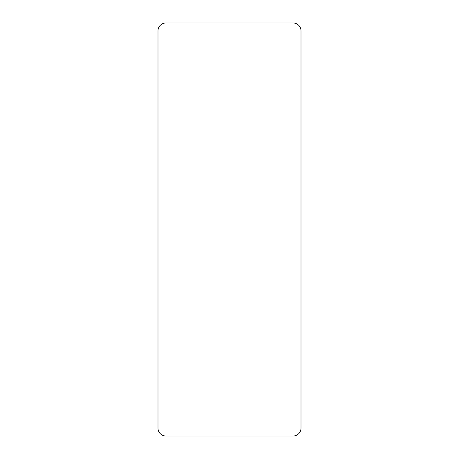 <?xml version="1.0" encoding="UTF-8"?>
<svg xmlns="http://www.w3.org/2000/svg" width="459" height="459" viewBox="0 0 459 459"><rect width="100%" height="100%" fill="white"/><g stroke="black" fill="none" stroke-linecap="round" stroke-linejoin="round"><path stroke-width="0.69" d="M293.054 22.95A7.946 7.946 0 0 1 301.001 30.896L301.001 428.104A7.946 7.946 0 0 1 293.054 436.05L293.054 22.95L165.946 22.95L165.946 436.05A7.946 7.946 0 0 1 157.999 428.104L157.999 30.896A7.946 7.946 0 0 1 165.946 22.95M157.999 55.918L157.999 112.558M165.946 436.05L293.054 436.05"/></g></svg>
